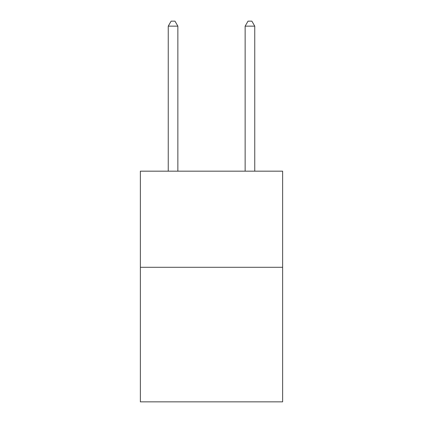 <?xml version="1.0" encoding="UTF-8"?>
<svg xmlns="http://www.w3.org/2000/svg" width="423" height="423" viewBox="0 0 423 423"><rect width="100%" height="100%" fill="white"/><g stroke="black" fill="none" stroke-linecap="round" stroke-linejoin="round"><path stroke-width="0.63" d="M282.627 267.288L282.627 401.85L140.373 401.85L140.373 171.167L282.627 171.167L282.627 267.288L140.373 267.288M177.861 171.167L177.861 26.147L168.248 26.147L168.248 171.167M168.248 26.147L171.13 21.15L174.974 21.15L177.861 26.147M254.752 171.167L254.752 26.147L245.139 26.147L245.139 171.167M245.139 26.147L248.026 21.15L251.87 21.15L254.752 26.147"/></g></svg>
